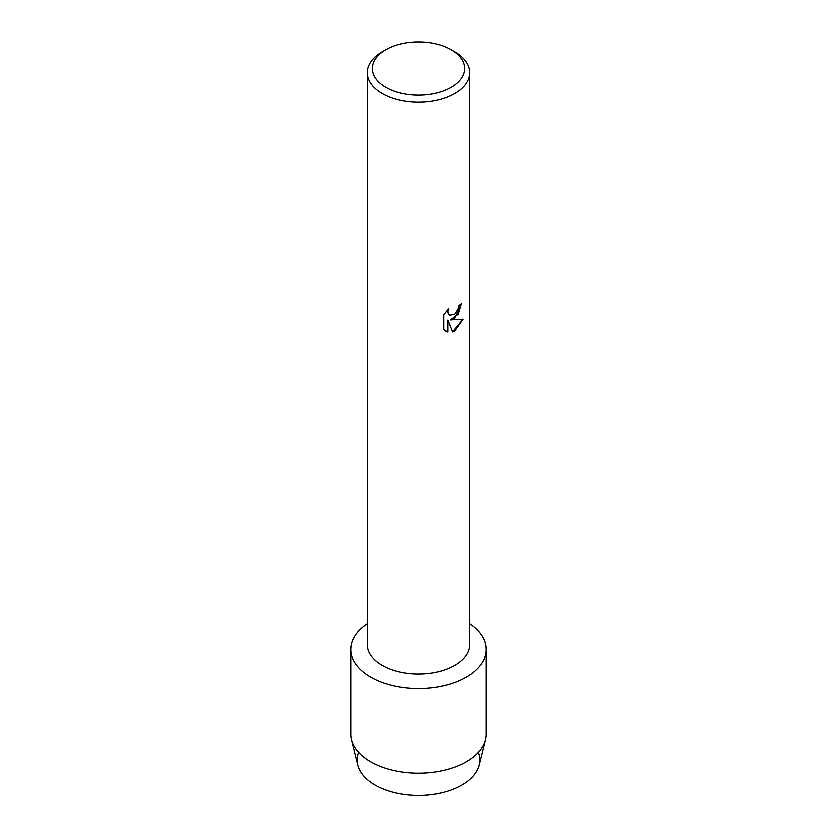 <?xml version="1.0" encoding="UTF-8"?>
<svg xmlns="http://www.w3.org/2000/svg" width="837" height="837" viewBox="0 0 837 837"><rect width="100%" height="100%" fill="white"/><g stroke="black" fill="none" stroke-linecap="round" stroke-linejoin="round"><path stroke-width="1.26" d="M478.44 752.358A61.404 35.447 180 0 1 461.919 785.116A61.404 35.447 180 0 1 388.954 791.132A61.404 35.447 180 0 1 358.56 752.358M451.143 49.655L454.732 51.727A51.245 29.588 180 0 1 469.745 72.652L469.745 644.417A51.245 29.588 180 0 1 454.732 665.331A51.245 29.588 180 0 1 398.893 671.745A51.245 29.588 180 0 1 367.255 644.417L367.255 72.652A51.245 29.588 180 0 1 382.268 51.727L385.857 49.655A46.161 26.648 180 0 1 451.143 49.655A46.161 26.648 180 0 1 451.143 87.341A46.161 26.648 180 0 1 385.857 87.341A46.161 26.648 180 0 1 385.857 49.655L382.268 51.727M466.408 677.07A67.755 39.119 180 0 1 372.35 678.043A67.755 39.119 180 0 1 367.255 623.806A67.755 39.119 180 0 0 350.745 649.407A67.755 39.119 180 0 0 392.574 685.545A67.755 39.119 180 0 0 466.408 677.07A67.755 39.119 180 0 0 469.745 623.806A67.755 39.119 180 0 1 486.255 649.407A67.755 39.119 180 0 1 466.408 677.07M454.732 318.301L450.337 319.975L463.102 319.242L454.732 331.107L452.566 332.027L447.847 320.121L447.847 332.163L443.725 329.747L443.725 314.89L448.475 308.822L447.826 311.772L448.297 313.885L449.595 315.287L454.732 314.304L458.09 308.999L458.582 305.913A51.245 29.588 0 0 0 461.449 303.611L454.732 318.301M469.745 72.652A51.245 29.588 180 0 1 454.732 93.566A51.245 29.588 180 0 1 398.893 99.98A51.245 29.588 180 0 1 367.255 72.652M461.386 303.674L458.268 314.283L450.337 319.975M449.532 315.256L448.234 313.854L447.774 311.741L448.35 308.947M445.64 331.264L447.785 332.132L447.847 320.121M452.555 331.975L463.028 319.253M486.255 649.407L486.255 734.122A67.755 39.119 180 0 1 485.575 739.657L479.287 765.07A61.404 35.447 180 0 1 461.919 785.116A61.404 35.447 180 0 1 399.082 793.685A61.404 35.447 180 0 1 357.713 765.07L351.425 739.657A67.755 39.119 180 0 1 350.745 734.122L350.745 649.407M485.575 739.657A67.755 39.119 180 0 1 466.408 761.785A67.755 39.119 180 0 1 397.073 771.233A67.755 39.119 180 0 1 351.425 739.657"/></g></svg>
